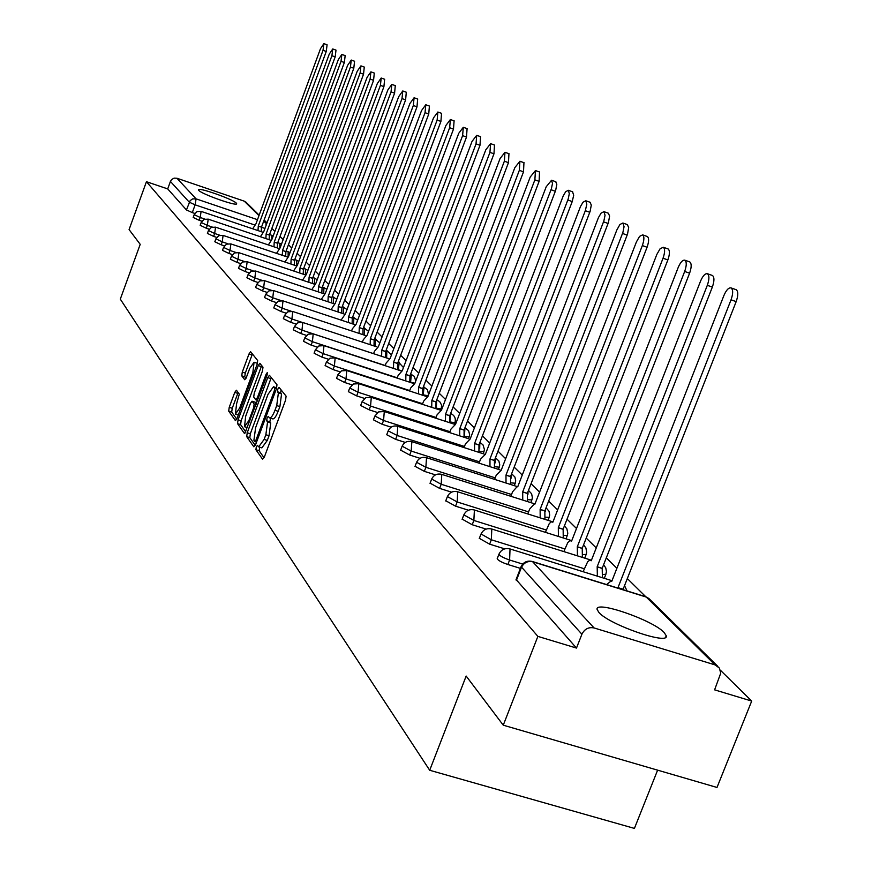<?xml version="1.0" encoding="UTF-8"?>
<svg xmlns="http://www.w3.org/2000/svg" width="872" height="872" viewBox="0 0 872 872"><rect width="100%" height="100%" fill="white"/><g stroke="black" fill="none" stroke-linecap="round" stroke-linejoin="round"><path stroke-width="1.31" d="M256.281 446.955L255.91 449.745L262.57 459.206L264.38 456.961L285.58 400.139L286.092 396.139L279.062 387.353L277.863 389.021L277.492 391.779L278.386 392.912L276.718 405.589L274.974 410.287C272.827 415.682 270.985 418.2 269.47 417.862L268.249 416.38L267.061 418.026L266.69 420.805L267.562 421.972L265.862 434.725L264.118 439.412L258.679 446.878L257.469 445.33L256.281 446.955M259.758 447.216L259.071 450.737L264.053 457.767M281.089 389.86L280.664 392.803L281.558 393.926L278.386 392.912M270.582 418.211L269.851 421.808L270.723 422.975L267.562 421.972M198.729 190.358C201.617 194.129 237.457 206.751 236.65 203.721L236.312 203.132C233.086 199.263 197.835 186.848 198.435 189.802L198.729 190.358M598.922 612.471C609.343 624.81 669.336 645.553 666.241 635.775L664.148 632.516C652.823 620.047 594.726 600.012 597.113 609.441L598.922 612.471M236.421 390.22L234.753 392.4L229.227 407.344L228.693 411.094L235.462 420.664L237.064 418.407L257.142 364.289L257.654 360.518L250.591 351.699L248.978 353.999L242.274 372.115L241.751 375.832L244.749 379.745L246.351 377.456L249.708 368.42L254.057 362.24L252.869 372.475L239.669 408.052L235.386 414.113L236.595 403.791L239.31 394.144L236.421 390.22M715.116 664.911L646.228 597.058L532.716 561.786L594.094 627.949L715.116 664.911L719.378 668.072L720.73 673.151L714.604 689.85L751.697 701.066L717.002 787.46L503.264 725.188L466.16 676.051L429.7 770.27L120.303 299.129L140.207 244.334L129.078 229.598L146.441 181.703L537.871 636.386L576.49 648.07L581.907 634.227L521.096 566.647M503.264 725.188L537.871 636.386M247.234 432.752L246.689 436.654L253.85 446.824L255.627 444.6L276.457 388.64L276.98 384.716L269.404 375.265L267.726 377.631L247.234 432.752L250.34 433.733L249.806 437.635L255.3 445.396M244.454 433.482L237.533 423.65L238.078 419.824L258.188 365.608L259.845 363.286L262.984 367.199L262.472 371.003L254.232 393.196L253.708 397.033L255.812 399.801L257.469 397.479L266.102 374.241L267.279 372.595L266.974 375.331L244.76 433.569M194.816 213.444L192.298 212.594L195.132 204.833L189.268 202.184L170.422 181.441L171.653 179.512L174.149 178.128L176.972 178.259L244.28 201.17L246.362 202.555M751.697 701.066L720.381 670.219M645.781 596.742L627.317 578.55M616.896 568.282L606.302 557.84M596.241 547.932L586.224 538.068M576.501 528.497L567.029 519.167M557.633 509.902L548.662 501.062M539.572 492.113L531.059 483.731M522.252 475.055L514.186 467.109M505.651 458.705L497.988 451.162M489.715 443.009L482.445 435.837M474.412 427.923L467.49 421.111M459.686 413.426L453.102 406.941M445.527 399.474L439.259 393.305M431.891 386.045L425.928 380.17M418.745 373.096L413.066 367.493M406.08 360.616L400.662 355.286M393.861 348.582L388.694 343.492M382.056 336.952L377.129 332.09M370.655 325.725L365.946 321.081M359.635 314.868L355.144 310.443M348.985 304.372L344.68 300.142M338.674 294.213L334.565 290.169M328.69 284.381L324.755 280.512M319.021 274.854L315.261 271.148M309.647 265.622L306.05 262.08M300.557 256.673L297.112 253.283M291.738 247.986L288.447 244.738M283.182 239.56L280.032 236.454M274.876 231.374L271.857 228.399M657.619 770.15L634.413 828.4L429.7 770.27M146.441 181.703L167.707 188.908L170.422 181.441M594.094 627.949C588.622 626.881 584.556 628.974 581.907 634.227M201.879 221.205L199.198 220.3L200.222 217.499L194.194 214.654L193.181 217.444L199.198 220.3M209.16 229.183L206.304 228.224L207.34 225.39L201.214 222.48L200.179 225.303L206.304 228.224M216.659 237.402L213.618 236.377L214.675 233.5L208.452 230.535L207.394 233.402L213.618 236.377M224.398 245.86L221.15 244.781L222.218 241.86L215.896 238.83L214.828 241.751L221.15 244.781M232.366 254.591L228.922 253.436L230.001 250.471L223.559 247.386L222.48 250.34L228.922 253.436M240.596 263.584L236.922 262.363L238.023 259.355L231.472 256.205L230.371 259.202L236.922 262.363M249.087 272.871L245.174 271.563L246.296 268.522L239.626 265.295L238.503 268.336L245.174 271.563M257.861 282.452L253.698 281.067L254.842 277.972L248.04 274.669L246.907 277.765L253.698 281.067M266.919 292.338L262.494 290.877L263.649 287.727L256.728 284.359L255.572 287.498L262.494 290.877M276.293 302.562L271.574 301.003L272.762 297.81L265.709 294.355L264.521 297.548L271.574 301.003M285.983 313.124L280.958 311.478L282.168 308.219L274.985 304.699L273.775 307.936L280.958 311.478M296.022 324.057L290.67 322.302L291.902 318.999L284.566 315.381L283.346 318.683L290.67 322.302M306.41 335.371L300.72 333.496L301.963 330.139L294.485 326.444L293.243 329.79L300.72 333.496M317.19 347.078L311.119 345.094L312.394 341.682L304.764 337.889L303.489 341.301L311.119 345.094M328.363 359.22L321.888 357.106L323.185 353.64L315.402 349.748L314.105 353.215L321.888 357.106M339.96 371.81L333.06 369.565L334.379 366.033L326.422 362.033L325.103 365.564L333.06 369.565M352.005 384.868L344.636 382.481L345.988 378.884L337.856 374.786L336.516 378.372L344.636 382.481M364.529 398.428L356.659 395.888L358.043 392.226L349.727 388.007L348.353 391.67L356.659 395.888M377.565 412.521L369.15 409.807L370.556 406.08L362.054 401.752L360.659 405.48L369.15 409.807M391.136 427.171L382.132 424.283L383.571 420.478L374.873 416.031L373.434 419.824L382.132 424.283M405.284 442.431L395.637 439.346L397.109 435.466L388.193 430.877L386.732 434.747L395.637 439.346M420.042 458.312L409.687 455.021L411.192 451.064L402.134 446.192M435.455 474.88L424.337 471.349L425.874 467.316L416.587 462.28M451.565 492.157L439.619 488.385L441.188 484.265L431.662 479.066M468.449 510.218L455.555 506.163L457.168 501.956L447.401 496.571M486.14 529.097L472.21 524.737L473.867 520.442L463.839 514.862M504.725 548.859L489.639 544.161L491.328 539.779L481.028 533.98M520.421 568.381L507.864 564.5L509.608 560.009C503.449 557.884 499.885 555.965 498.915 554.265L499.013 554.003M400.63 450.137L409.687 455.021M415.05 466.313L424.337 471.349M430.092 483.164L439.619 488.385M445.788 500.768L455.555 506.163M462.193 519.145L472.21 524.737M479.338 538.362L489.639 544.161M497.28 558.472L497.182 558.734C498.152 560.456 501.705 562.375 507.864 564.5M167.707 188.908L186.445 209.945L192.298 212.594M576.49 648.07L516.093 579.542M259.006 446.987L261.851 447.881L267.301 440.415L264.118 439.412M270.723 422.975L269.045 435.728L267.301 440.415M269.775 417.961L272.642 418.865C274.168 419.214 275.999 416.685 278.146 411.301L274.974 410.287M281.558 393.926L279.901 406.603L278.146 411.301M271.279 377.587L250.34 433.733M254.788 441.537L256.03 439.978L274.288 390.928L274.647 388.193L273.459 386.787L268.009 394.34L255.616 427.672L253.905 440.284L254.788 441.537M245.86 432.054L240.607 424.62L237.533 423.65M261.687 365.575L241.13 420.795L240.607 424.62M245.697 416.173L244.498 426.713L248.891 420.577L253.61 407.856L254.144 403.987L252.041 401.207L250.395 403.518L245.697 416.173M254.929 402.177L256.379 403.834M252.422 353.967L245.283 373.074L244.77 376.802L245.969 378.383M238.121 392.52L232.235 408.292L231.701 412.042L236.748 419.17M618.521 588.284L617.986 587.641L731.041 299.826C733.167 293.635 733.188 289.668 731.096 287.934C728.72 287.444 726.322 289.962 723.923 295.477L611.752 581.373L611.196 580.894L606.596 584.578M735.903 289.613L736.219 289.722C738.322 291.455 738.301 295.423 736.175 301.614L623.12 589.243L623.654 589.875M623.12 589.243L617.986 587.641M597.353 576.152L597.178 566.735L707.312 285.318C709.394 279.269 709.437 275.41 707.454 273.743C705.176 273.296 702.865 275.77 700.532 281.166L591.227 560.751L589.668 560.206L587.652 561.764L583.106 571.716M712.173 275.399L712.468 275.498C714.462 277.176 714.419 281.024 712.348 287.073L602.203 568.304L602.389 577.722M602.203 568.304L597.178 566.735M577.449 555.846L577.308 546.755L684.673 271.465C686.7 265.557 686.765 261.807 684.88 260.205C682.689 259.78 680.465 262.221 678.187 267.508L571.618 541.032L569.765 540.673L567.781 542.624L563.846 551.584M689.523 261.829L689.785 261.927C691.692 263.529 691.627 267.29 689.599 273.187L582.234 548.303L582.387 557.393M582.234 548.303L577.308 546.755M558.418 536.433L558.309 527.658L663.036 258.232C665.02 252.466 665.107 248.803 663.298 247.256L660.115 248.738L656.834 254.439L552.87 522.186L551.082 521.859L549.164 523.778L545.414 532.345M667.876 248.869L668.116 248.945C669.936 250.493 669.849 254.155 667.865 259.921L563.138 529.173L563.247 537.959M563.138 529.173L558.309 527.658M540.193 517.859L540.128 509.379L642.337 245.577C644.277 239.931 644.386 236.367 642.664 234.873L639.59 236.356L636.407 241.947L534.918 504.136L534.46 503.754L529.631 509.128L527.767 513.935M647.155 236.454L647.384 236.541C649.117 238.034 649.008 241.599 647.068 247.234L544.858 510.872L544.935 519.363M544.858 510.872L540.128 509.379M522.742 500.07L522.71 491.863L622.891 232.453L624.058 226.687L622.891 223.014L619.938 224.486L616.842 229.979L517.706 486.838L517.281 486.478L512.583 491.786L510.85 496.299M627.317 224.573L628.69 227.527L627.535 234.088L527.342 493.345L527.397 501.553M527.342 493.345L522.71 491.863M506.011 483.023L506 475.077L603.893 220.856L605.048 215.221L603.947 211.656L601.091 213.117L598.454 217.597L501.204 470.259L496.244 475.153L494.62 479.393M608.307 213.193L609.604 216.049L608.449 222.469L510.556 476.526L510.578 484.472M510.556 476.526L506 475.077M489.966 466.662L489.977 458.966L585.319 210.708L586.812 204.222L585.777 200.756L583.019 202.206L580.447 206.61L485.366 454.334L480.548 459.184L479.033 463.163M590.061 202.271L591.292 205.051L590.137 211.318L494.446 460.394L494.446 468.09M494.446 460.394L489.977 458.966M474.542 450.955L474.575 443.488L568.173 199.067L569.307 193.671L568.337 190.281L565.666 191.731L563.159 196.058L470.15 439.041L465.474 443.837L464.046 447.576M572.544 191.775L573.7 195.219L572.228 201.563L478.968 444.894L478.935 452.361M478.968 444.894L474.575 443.488M459.718 435.858L459.784 428.61L551.366 188.81L552.488 183.523L551.573 180.232L546.199 186.782L455.522 424.337L450.977 429.089L449.636 432.599M555.715 181.703L556.816 184.33L555.682 190.336L464.089 430.005L464.046 437.243M464.089 430.005L459.784 428.61M445.461 421.329L445.548 414.298L534.874 179.85L535.452 170.552L530.231 177.016L441.45 410.178L437.036 414.887L435.771 418.2M539.528 172.002L539.114 181.354L449.778 415.672L449.712 422.702M449.778 415.672L445.548 414.298M431.738 407.355L431.836 400.521L519.331 170.345L519.93 161.244L514.862 167.609L427.89 396.553L423.596 401.218L422.419 404.336M523.952 162.683L523.505 171.828L436 401.872L435.913 408.706M436 401.872L431.836 400.521M418.516 393.893L418.636 387.255L504.365 161.189L504.986 152.284L500.059 158.562L414.832 383.429L410.658 388.04L409.546 390.972M508.954 153.69L508.463 162.65L422.724 388.585L422.626 395.234M422.724 388.585L418.636 387.255M405.774 380.922L405.905 374.459L489.944 152.371L490.587 143.651L485.791 149.831L402.243 370.774L398.166 375.342L397.131 378.099M494.489 145.035L493.966 153.799L409.938 375.778L409.807 382.241M409.938 375.778L405.905 374.459M393.49 368.409L393.632 362.12L476.036 143.869L476.701 135.313L472.025 141.417L390.089 358.555L386.122 363.079L385.141 365.673M480.548 136.686L479.992 145.275L397.588 363.417L397.458 369.706M397.588 363.417L393.632 362.12M381.62 356.332L381.783 350.206L462.607 135.651L463.305 127.279L458.748 133.285L378.361 346.773L374.491 351.242L373.576 353.683M467.087 128.631L466.509 137.046L385.675 351.481L385.522 357.607M385.675 351.481L381.783 350.206M370.164 344.669L370.328 338.696L449.658 127.726L450.366 119.519L445.919 125.448L367.036 335.382L363.264 339.808L362.392 342.107M454.094 120.848L453.495 129.1L374.164 339.96L374.001 345.933M374.164 339.96L370.328 338.696M359.09 333.398L359.275 327.578L437.134 120.074L437.864 112.019L433.526 117.862L356.081 324.362L352.397 328.744L351.58 330.924M441.537 113.327L440.916 121.426L363.046 328.82L362.872 334.641M363.046 328.82L359.275 327.578M348.375 322.498L348.571 316.819L425.035 112.673L425.776 104.76L421.547 110.537L345.486 313.713L341.126 320.1M429.395 106.057L428.752 114.003L352.288 318.051L352.103 323.73M352.288 318.051L348.571 316.819M338.02 311.958L338.227 306.421L413.328 105.512L414.091 97.751L409.949 103.452L335.23 303.412L331 309.636M417.655 99.026L416.99 106.82L341.878 307.631L341.682 313.179M341.878 307.631L338.227 306.421M327.992 301.756L328.199 296.349L402.003 98.591L402.777 90.961L398.733 96.585L325.31 293.439L321.201 299.499M406.298 92.225L405.611 99.877L331.807 297.548L331.6 302.955M331.807 297.548L328.199 296.349M318.28 291.88L318.498 286.594L391.038 91.876L391.811 84.388L387.866 89.947L315.697 283.771L311.707 289.689M395.288 85.641L394.591 93.151L322.051 287.782L321.833 293.068M322.051 287.782L318.498 286.594M308.862 282.31L309.091 277.132L380.41 85.38L381.206 78.022L377.336 83.505L306.377 274.408L302.497 280.185M384.628 79.254L383.92 86.633L312.601 278.31L312.372 283.476M312.601 278.31L309.091 277.132M299.739 273.023L299.979 267.976L370.11 79.079L370.916 71.853L367.134 77.259L297.341 265.328L293.57 270.963M374.295 73.063L373.565 80.322L303.434 269.132L303.194 274.179M303.434 269.132L299.979 267.976M290.888 264.02L291.139 259.082L360.125 72.976L360.932 65.869L357.237 71.21L288.578 256.51L284.904 262.025M364.267 67.068L363.537 74.196L294.54 260.227L294.3 265.164M294.54 260.227L291.139 259.082M282.299 255.289L282.55 250.46L350.435 67.046L351.252 60.059L347.634 65.335L280.076 247.964L276.5 253.349M354.544 61.247L353.803 68.256L285.907 251.583L285.667 256.423M285.907 251.583L282.55 250.46M273.961 246.82L274.222 242.078L341.039 61.302L341.857 54.424L338.314 59.634L271.813 239.658L268.336 244.923M341.857 54.424L345.17 55.612L344.353 62.49L277.536 243.201L277.274 247.931M277.536 243.201L274.222 242.078M265.862 238.579L266.134 233.947L331.905 55.721L332.733 48.952L329.267 54.097L263.791 231.592L260.401 236.737M332.733 48.952L336.003 50.129L335.175 56.898L269.394 235.048L269.132 239.68M269.394 235.048L266.134 233.947M258.003 230.59L258.265 226.044L323.032 50.293L323.872 43.633L320.471 48.723L255.987 223.755L252.684 228.791M323.872 43.633L327.087 44.788L326.259 51.459L261.491 227.134L261.229 231.669M261.491 227.134L258.265 226.044M259.071 450.737L255.91 449.745M280.664 392.803L277.492 391.779M269.851 421.808L266.69 420.805M388.803 358.577L385.533 357.585M401.142 370.611L397.501 369.554M398.362 370L399.202 362.174L398.646 361.989M414.178 383.102L409.895 381.947M410.538 382.47L411.41 374.35L410.832 374.164M423.454 386.765L427.487 389.697L428.457 394.188L428.087 395.703L422.746 394.798M423.149 395.398L424.065 386.972L423.443 386.688M436.229 408.815L436.774 399.834L439.673 401.578L441.559 405.022L441.276 408.946L436.076 408.118M449.788 422.735L450.617 413.481C454.617 415.334 456.067 418.407 454.955 422.68L449.919 421.95M464.983 427.662L468.613 430.724L469.627 434.583L469.169 436.948L464.296 436.305M479.927 442.398L483.023 444.884L484.396 449.418L483.927 451.772L479.251 451.227M495.46 457.735L498.871 460.994L499.743 464.841L499.275 467.174L494.806 466.738M511.635 473.725L514.916 477.06L515.723 480.897L515.243 483.219L511.003 482.881M528.487 490.38L531.626 493.803L532.367 497.618L531.876 499.918L527.876 499.689M546.057 507.766L549.044 511.265L549.698 515.047L549.207 517.314L545.49 517.216M564.402 525.936L566.887 528.803L567.792 533.239L567.291 535.473L563.868 535.484M583.553 544.924L585.875 547.845L586.671 552.238L586.169 554.439L583.063 554.57M603.577 564.816L605.724 567.781L606.443 571.367L605.898 574.245L603.152 574.506M264.957 228.442L261.644 227.32M254.406 224.878L195.132 204.833L196.08 198.86L257.491 219.679M263.486 221.706L265.993 222.556L263.933 220.518M258.984 215.646L244.28 201.17M176.972 178.259L196.08 198.86L192.581 198.903L190.161 200.625L186.445 209.945M204.865 219.068L200.222 217.499L201.094 211.373L196.974 211.602L194.194 214.654M212.267 227.047L207.34 225.39L208.212 219.145L204.026 219.384L201.214 222.48M219.897 235.255L214.675 233.5L215.548 227.156L211.297 227.396L208.452 230.535M227.777 243.724L222.218 241.86L223.09 235.407L218.785 235.647L215.896 238.83M235.909 252.455L230.001 250.471L230.873 243.909L226.502 244.149L223.559 247.386M244.302 261.458L238.023 259.355L238.895 252.673L234.459 252.924L231.472 256.205M252.989 270.745L246.296 268.522L247.158 261.709L242.656 261.96L239.626 265.295M261.992 280.348L254.842 277.972L255.692 271.029L251.125 271.29L248.04 274.669M271.312 290.267L263.649 287.727L264.499 280.653L259.856 280.926L256.728 284.359M280.991 300.535L272.762 297.81L273.601 290.594L268.881 290.867L265.709 294.355M291.074 311.162L282.168 308.219L283.008 300.873L278.212 301.145L274.985 304.699M301.658 322.215L291.902 318.999L292.73 311.489L287.858 311.784L284.566 315.381M373.587 353.661L301.963 330.139L302.791 322.487L297.832 322.782L294.485 326.444M385.206 365.521L312.394 341.682L313.201 333.867L308.165 334.161L304.764 337.889M397.229 377.816L323.185 353.64L323.981 345.65L318.858 345.955L315.402 349.748M409.698 390.547L334.379 366.033L335.164 357.869L329.954 358.174L326.422 362.033M422.637 403.758L345.988 378.884L346.762 370.535L341.453 370.851L337.856 374.786M436.055 417.459L358.043 392.226L358.795 383.691L353.389 384.007L349.727 388.007M449.985 431.695L370.556 406.08L371.287 397.338L365.782 397.676L362.054 401.752M464.471 446.475L383.571 420.478L384.28 411.54L378.666 411.878L374.873 416.031M479.535 461.855L397.109 435.466L397.796 426.299C393.37 425.264 390.176 426.79 388.193 430.877M495.209 477.856L411.192 451.064L411.857 441.668C407.355 440.611 404.085 442.169 402.068 446.344L400.575 450.29M511.537 494.522L425.874 467.316L426.506 457.68C421.917 456.612 418.582 458.192 416.522 462.443L414.996 466.476M528.552 511.897L441.188 484.265L441.788 474.379C437.101 473.278 433.7 474.902 431.596 479.24L430.027 483.35M546.319 530.023L457.168 501.956L457.735 491.808C452.939 490.685 449.472 492.342 447.325 496.768L445.712 500.964M564.871 548.957L473.867 520.442L474.39 510C469.496 508.867 465.953 510.556 463.751 515.08L462.106 519.363M584.262 568.751L491.328 539.779L491.808 529.042C486.805 527.865 483.175 529.598 480.93 534.22L479.24 538.602M522.71 564.075L509.608 560.009L510.033 548.957C504.921 547.769 501.215 549.534 498.915 554.265L497.182 558.734M509.564 548.815L612.013 580.719M491.372 528.901L591.434 560.227M473.997 509.88L571.781 540.64M457.375 491.688L552.979 521.903M558.494 527.833L563.312 529.359L563.367 528.574M441.45 474.27L533.958 503.624M545.273 511.363L545.327 509.651M426.201 457.582L516.584 486.391M527.963 494.271L527.996 491.677M411.573 441.581L499.983 469.866M511.319 478.085L511.319 474.553M397.523 426.223L484.08 454.018M495.263 462.868L495.274 458.236M479.687 448.709L479.829 442.649M464.471 435.597L464.95 427.738M386.885 350.239L386.612 357.934M375.516 338.881L375.243 346.337M364.518 327.905L364.256 335.099M353.879 317.277L353.618 324.231M343.579 306.998L343.328 313.724M333.616 297.036L333.366 303.543M323.948 287.389L323.708 293.69M314.585 278.037L314.345 284.13M305.494 268.968L305.385 274.495M296.676 260.161L296.654 265.219M288.12 251.616L288.152 256.324M279.814 243.321L279.858 247.79M271.737 235.255L271.781 239.56M516.344 580.512L521.347 567.596C523.81 562.691 527.593 560.751 532.716 561.786L531.876 561.35M266.963 223.003L265.993 222.556L266.015 225.576M717.896 666.415L648.844 598.475L645.847 596.775L649.673 599.293M515.984 579.836L520.976 566.931C523.342 562.091 527.135 560.282 532.378 561.503L645.302 596.601M269.045 435.728L265.862 434.725M279.901 406.603L276.718 405.589M270.832 378.622L267.726 377.631M249.806 437.635L246.689 436.654M256.564 442.093L255.016 441.603M257.207 440.349L256.03 439.978M275.465 391.31L274.288 390.928M276.424 388.759L274.647 388.193M276.686 387.975L273.721 387.015M241.13 420.795L238.078 419.824M261.251 366.6L258.188 365.608M257.676 400.346L256.008 399.812M258.613 397.839L257.469 397.479M267.214 374.6L266.102 374.241M250.024 420.936L248.891 420.577M254.755 408.216L253.61 407.856M256.096 404.608L254.144 403.987M255.213 402.265L252.128 401.284M240.77 408.401L239.669 408.052M253.97 372.835L252.869 372.475M244.77 376.802L241.751 375.832M245.283 373.074L242.274 372.115M251.997 354.98L248.978 353.999M231.701 412.042L228.693 411.094M232.235 408.292L229.227 407.344M237.773 393.37L234.753 392.4M623.327 589.439L618.193 587.848M736.175 301.614L731.041 299.826M602.399 568.5L597.375 566.931M712.348 287.073L707.312 285.318M582.42 548.488L577.504 546.94M689.599 273.187L684.673 271.465M667.865 259.921L663.036 258.232M545.033 511.047L540.302 509.553M647.068 247.234L642.337 245.577M527.516 493.508L522.873 492.026M627.164 235.091L622.521 233.456M510.72 476.69L506.163 475.229M608.089 223.45L603.533 221.848M494.598 460.547L490.129 459.108M589.788 212.278L585.319 210.708M479.11 445.047L474.728 443.63M572.228 201.563L567.836 200.004M464.231 430.147L459.915 428.752M555.344 191.262L551.028 189.736M449.919 415.802L445.679 414.429M539.114 181.354L534.874 179.85M436.131 402.003L431.967 400.651M523.505 171.828L519.331 170.345M422.855 388.716L418.756 387.375M508.463 162.65L504.365 161.189M410.058 375.897L406.025 374.579M493.966 153.799L489.944 152.371M397.708 363.526L393.752 362.229M479.992 145.275L476.036 143.869M385.784 351.601L381.892 350.315M466.509 137.046L462.607 135.651M374.273 340.069L370.437 338.805M453.495 129.1L449.658 127.726M363.144 328.929L359.373 327.676M440.916 121.426L437.134 120.074M352.386 318.16L348.669 316.928M428.752 114.003L425.035 112.673M341.977 307.729L338.325 306.519M416.99 106.82L413.328 105.512M331.905 297.646L328.297 296.436M405.611 99.877L402.003 98.591M322.139 287.869L318.585 286.681M394.591 93.151L391.038 91.876M312.688 278.397L309.178 277.231M383.92 86.633L380.41 85.38M303.521 269.219L300.066 268.064M373.565 80.322L370.11 79.079M294.627 260.314L291.215 259.169M363.537 74.196L360.125 72.976M285.994 251.67L282.637 250.537M353.803 68.256L350.435 67.046M277.612 243.277L274.299 242.165M344.353 62.49L341.039 61.302M269.47 235.124L266.211 234.023M335.175 56.898L331.905 55.721M261.567 227.21L258.341 226.12M326.259 51.459L323.032 50.293M665.674 637.203L666.241 635.775M427.825 396.368L428.043 395.801M440.938 409.829L441.232 409.055M454.454 424.01L454.912 422.811M468.504 438.681L469.114 437.079M483.175 453.723L483.873 451.914M498.424 469.365L499.209 467.338M514.295 485.66L515.178 483.382M530.819 502.632L531.8 500.103M548.03 520.333L549.12 517.521M565.983 538.82L567.203 535.702M584.72 558.124L586.071 554.679M604.296 578.31L605.789 574.517M627.055 590.933L624.526 585.657M384.28 411.54L468.831 438.79M371.287 397.338L454.17 424.152M358.795 383.691L440.077 410.058M346.762 370.535L426.506 396.498M335.164 357.869L413.448 383.429M323.981 345.65L400.848 370.818M410.603 374.012L414.265 376.323L415.77 380.955M313.201 333.867L388.705 358.654M398.21 361.782L403.464 367.559M302.791 322.487L376.977 346.914M386.252 349.966L391.463 354.937M292.73 311.489L365.662 335.567M374.698 338.554L379.821 342.892M283.008 300.873L354.719 324.602M363.537 327.512L368.551 331.349M273.601 290.594L344.135 313.985M352.746 316.841L357.629 320.242M264.499 280.653L333.889 303.718M342.304 306.519L347.045 309.549M255.692 271.029L323.981 293.777M332.188 296.513L336.799 299.238M247.158 261.709L314.378 284.152M322.4 286.823L326.858 289.275M238.895 252.673L305.08 274.811M312.917 277.438L317.234 279.65M230.873 243.909L296.055 265.753M303.728 268.325L307.892 270.342M223.09 235.407L287.302 256.978M294.812 259.496L298.824 261.328M215.548 227.156L278.811 248.444M286.158 250.918L290.027 252.597M208.212 219.145L270.571 240.171M277.754 242.59L281.493 244.127M201.094 211.373L262.559 232.126M269.601 234.503L273.198 235.92M267.006 222.872L264.107 220.017M259.158 215.155L245.86 202.064M256.542 442.126L254.929 441.624M276.609 387.789L273.459 386.787M257.665 400.39L255.899 399.823M247.528 427.672L244.749 426.79M255.125 402.188L252.041 401.207M238.307 415.039L235.614 414.189M257.098 363.221L254.057 362.24M611.861 581.112L611.196 580.894M736.219 289.722L731.096 287.934M591.325 560.489L590.704 560.293M712.468 275.498L707.454 273.743M571.716 540.793L571.116 540.607M689.785 261.927L684.88 260.205M552.957 521.957L552.39 521.783M668.116 248.945L663.298 247.256M647.384 236.541L642.664 234.873M627.524 224.649L622.891 223.014M608.493 213.259L603.947 211.656M590.246 202.326L585.777 200.756M572.719 191.84L568.337 190.281M555.867 181.758L551.573 180.232M539.681 172.056L535.452 170.552M524.094 162.726L519.93 161.244M509.074 153.745L504.986 152.284M494.609 145.079L490.587 143.651M480.657 136.73L476.701 135.313M467.196 128.664L463.305 127.279M454.192 120.881L450.366 119.519M441.635 113.36L437.864 112.019M429.493 106.09L425.776 104.76M417.743 99.059L414.091 97.751M406.374 92.258L402.777 90.961M395.365 85.663L391.811 84.388M384.705 79.276L381.206 78.022M374.361 73.095L370.916 71.853M364.333 67.09L360.932 65.869M354.61 61.269L351.252 60.059"/></g></svg>
